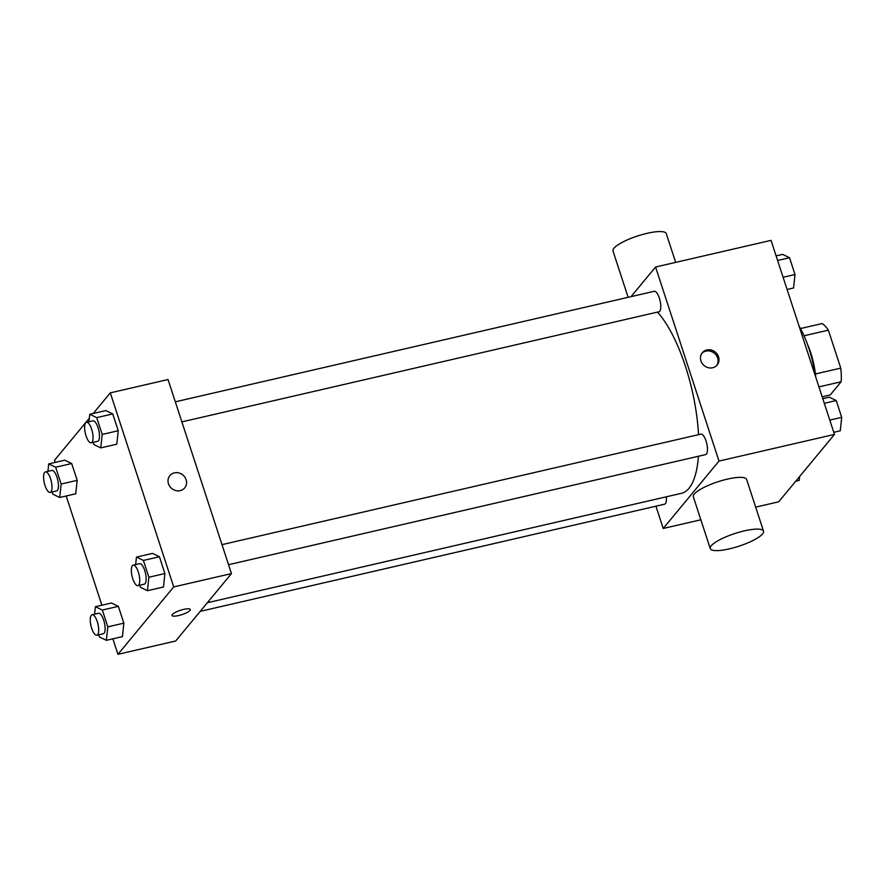 <?xml version="1.0" encoding="UTF-8"?>
<svg xmlns="http://www.w3.org/2000/svg" width="886" height="886" viewBox="0 0 886 886"><rect width="100%" height="100%" fill="white"/><g stroke="black" fill="none" stroke-linecap="round" stroke-linejoin="round"><path stroke-width="1.33" d="M804.045 335.772L828.355 330.168A37.633 12.869 -103 0 0 822.13 323.556L800.468 328.551M828.355 330.168L840.759 368.122A37.633 12.869 -103 0 1 841.157 381.766L830.248 394.946L822.175 396.817M815.408 373.97L840.759 368.122M818.93 386.894L841.157 381.766M807.312 343.846A38.53 13.168 77 0 1 810.756 352.816A38.53 13.168 77 0 1 815.718 377.059M815.275 375.697A56.051 19.16 -103 0 0 799.05 326.07M631.065 296.633L655.574 267.018L771.042 240.372L834.468 434.417L778.683 501.819L755.68 507.135M655.574 267.018L719 461.074L834.468 434.417M712.643 367.756A9.635 8.76 -140.4 0 1 702.188 363.47A9.635 8.76 -140.4 0 1 702.321 352.717A9.635 8.76 -140.4 0 1 715.323 352.119A9.635 8.76 -140.4 0 1 717.162 364.999A9.635 8.76 -140.4 0 1 712.643 367.756M207.335 602.735L681.456 493.314A98.08 33.524 -103 0 0 688.998 488.297A98.08 33.524 -103 0 0 698.423 456.257M698.533 434.661A98.08 33.524 -103 0 0 657.467 312.116M719 461.074L663.215 528.477L655.939 506.194M181.874 421.88L658.94 311.772A10.51 3.588 -103 0 0 659.749 311.23A10.51 3.588 -103 0 0 659.749 299.424A10.51 3.588 -103 0 0 654.222 291.295L175.317 401.823M228.555 564.703L705.621 454.596A10.51 3.588 -103 0 0 706.43 454.053A10.51 3.588 -103 0 0 706.43 442.247A10.51 3.588 -103 0 0 700.904 434.118L221.998 544.646M666.316 496.802A10.51 3.588 77 0 1 664.578 504.2L200.192 611.373M663.215 528.477L700.848 519.783M710.251 548.556L693.339 496.813A28.02 6.656 -18.1 0 1 694.314 494.034A28.02 6.656 -18.1 0 1 722.699 480.323A28.02 6.656 -18.1 0 1 746.61 479.404L763.522 531.146A28.02 6.656 -18.1 0 1 738.957 546.186A28.02 6.656 -18.1 0 1 710.251 548.556A28.02 6.656 -18.1 0 1 711.225 545.776A28.02 6.656 -18.1 0 1 739.622 532.076A28.02 6.656 -18.1 0 1 763.522 531.146M675.675 262.378L666.272 233.605A28.02 6.656 161.9 0 0 637.566 235.986A28.02 6.656 161.9 0 0 613.001 251.015L628.13 297.308M701.878 353.315A9.635 8.76 -140.4 0 1 714.382 353.248A9.635 8.76 -140.4 0 1 716.663 365.553M93.24 413.474L110.296 392.863L168.03 379.54L231.456 573.596L175.683 640.999L117.938 654.322L112.876 638.817M110.296 392.863L173.722 586.92L231.456 573.596M180.201 490.645A9.635 8.76 -140.4 0 1 169.747 486.348A9.635 8.76 -140.4 0 1 169.868 475.605A9.635 8.76 -140.4 0 1 182.881 474.996A9.635 8.76 -140.4 0 1 184.709 487.887A9.635 8.76 -140.4 0 1 180.201 490.645M64.756 460.177L71.688 463.533L77.182 480.334L75.742 493.79L77.182 480.334L71.688 463.533L64.756 460.177L48.719 463.887L55.652 467.232L61.145 484.033L59.705 497.489L52.783 494.144L52.064 491.974M152.492 553.396L159.425 556.74L164.918 573.541L163.478 587.008L164.918 573.541L159.425 556.74L152.492 553.396L136.455 557.095L143.388 560.439L148.881 577.251L147.441 590.707L140.509 587.363L139.8 585.181M55.209 462.381L54.522 460.266L89.364 418.17M101.89 605.204L66.195 495.994M173.722 586.92L117.938 654.322M105.811 410.572L112.743 413.917L118.237 430.729L116.797 444.185L118.237 430.729L112.743 413.917L105.811 410.572L89.774 414.271L96.707 417.627L102.2 434.428L100.76 447.884L93.827 444.539L93.119 442.358M111.437 603.001L118.37 606.345L123.863 623.157L122.423 636.613L123.863 623.157L118.37 606.345L111.437 603.001L95.4 606.7L102.333 610.055L107.826 626.856L106.386 640.312L99.453 636.968L98.745 634.786M172.294 614.507A9.635 2.293 -18.1 0 1 182.051 609.801A9.635 2.293 -18.1 0 1 190.268 609.479A9.635 2.293 -18.1 0 1 181.829 614.651A9.635 2.293 -18.1 0 1 171.962 615.471A9.635 2.293 -18.1 0 1 172.294 614.507M190.268 609.479A9.635 2.293 -18.1 0 1 181.829 614.64A9.635 2.293 -18.1 0 1 171.962 615.46M169.868 475.605A9.635 8.76 -140.4 0 1 182.87 475.007A9.635 8.76 -140.4 0 1 184.709 487.887M94.603 614.175L95.4 606.7M96.84 635.229L103.263 633.745A10.51 3.588 -103 0 0 104.072 633.213A10.51 3.588 -103 0 0 104.072 621.407A10.51 3.588 -103 0 0 98.534 613.267L92.122 614.751A10.51 3.588 -103 0 0 90.981 625.793A10.51 3.588 -103 0 0 96.84 635.229A10.51 3.588 -103 0 0 97.648 634.686A10.51 3.588 -103 0 0 97.648 622.88A10.51 3.588 -103 0 0 92.122 614.751M102.333 610.055L118.37 606.345M107.826 626.856L123.863 623.157M106.386 640.312L122.423 636.613M47.922 471.352L48.719 463.887M50.159 492.406L56.582 490.933A10.51 3.588 -103 0 0 57.391 490.39A10.51 3.588 -103 0 0 57.391 478.584A10.51 3.588 -103 0 0 51.853 470.444L45.441 471.928A10.51 3.588 -103 0 0 44.3 482.981A10.51 3.588 -103 0 0 50.159 492.406A10.51 3.588 -103 0 0 50.967 491.874A10.51 3.588 -103 0 0 50.967 480.057A10.51 3.588 -103 0 0 45.441 471.928M55.652 467.232L71.688 463.533M61.145 484.033L77.182 480.334M59.705 497.489L75.742 493.79M135.658 564.57L136.455 557.095M137.895 585.624L144.318 584.14A10.51 3.588 -103 0 0 145.116 583.608A10.51 3.588 -103 0 0 145.116 571.791A10.51 3.588 -103 0 0 139.589 563.662L133.177 565.146A10.51 3.588 -103 0 0 132.036 576.188A10.51 3.588 -103 0 0 137.895 585.624A10.51 3.588 -103 0 0 138.703 585.081A10.51 3.588 -103 0 0 138.703 573.275A10.51 3.588 -103 0 0 133.177 565.146M143.388 560.439L159.425 556.74M148.881 577.251L164.918 573.541M147.441 590.707L163.478 587.008M88.977 421.747L89.774 414.271M91.214 442.801L97.637 441.317A10.51 3.588 -103 0 0 98.435 440.785A10.51 3.588 -103 0 0 98.435 428.979A10.51 3.588 -103 0 0 92.908 420.839L86.496 422.323A10.51 3.588 -103 0 0 85.355 433.365A10.51 3.588 -103 0 0 91.214 442.801A10.51 3.588 -103 0 0 92.022 442.258A10.51 3.588 -103 0 0 92.022 430.452A10.51 3.588 -103 0 0 86.496 422.323M96.707 417.627L112.743 413.917M102.2 434.428L118.237 430.729M100.76 447.884L116.797 444.185M799.626 476.524L799.205 480.411L795.739 481.209M822.795 398.689L829.274 397.194L836.207 400.538L841.7 417.35L840.26 430.806L833.781 432.302M824.29 403.296L836.207 400.538M829.783 420.097L841.7 417.35M776.114 255.877L782.593 254.371L789.526 257.726L795.019 274.527L793.579 287.983L787.1 289.478M777.609 260.473L789.526 257.726M783.102 277.274L795.019 274.527"/></g></svg>
